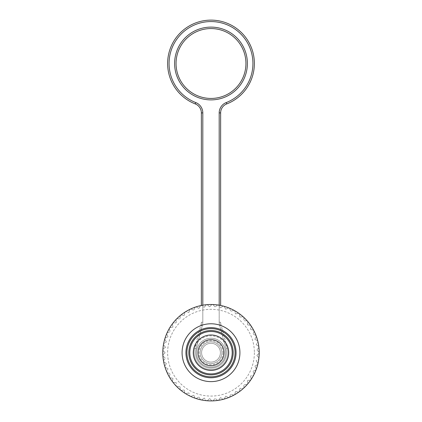 <?xml version="1.0" encoding="UTF-8"?>
<svg xmlns="http://www.w3.org/2000/svg" width="422" height="422" viewBox="0 0 422 422"><rect width="100%" height="100%" fill="white"/><g stroke="black" fill="none" stroke-linecap="round" stroke-linejoin="round"><path stroke-width="0.32" stroke-dasharray="2.11 1.58" d="M220.4 352.702A9.4 9.4 0 0 0 211 343.302A9.4 9.4 0 0 0 201.6 352.702A9.4 9.4 0 0 0 211 362.097A9.4 9.4 0 0 0 220.4 352.702A9.4 9.4 0 0 1 206.3 360.842A9.4 9.4 0 0 1 206.3 344.558A9.4 9.4 0 0 1 220.4 352.702A9.4 9.4 0 0 1 206.3 360.842A9.4 9.4 0 0 1 206.3 344.558A9.4 9.4 0 0 1 220.4 352.702M163.467 344.716A48.198 48.198 0 0 0 162.918 349.295L165.482 347.28L162.918 349.295A48.198 48.198 0 0 0 162.855 355.002L165.16 352.702L162.855 355.002A48.198 48.198 0 0 0 163.467 360.683L165.482 358.12L163.467 360.683A48.198 48.198 0 0 0 164.744 366.249L166.442 363.469L164.744 366.249A48.198 48.198 0 0 0 166.669 371.624L168.03 368.659L166.669 371.624A48.198 48.198 0 0 0 169.222 376.735L170.219 373.634L169.222 376.735A48.198 48.198 0 0 0 172.355 381.509L172.978 378.307L172.355 381.509A48.198 48.198 0 0 0 176.032 385.877L176.275 382.627L176.032 385.877A48.198 48.198 0 0 0 180.205 389.78L180.057 386.52L180.205 389.78A48.198 48.198 0 0 0 184.804 393.162L184.277 389.944L184.804 393.162A48.198 48.198 0 0 0 189.773 395.973L188.866 392.845L189.773 395.973A48.198 48.198 0 0 0 195.043 398.183L193.772 395.182L195.043 398.183A48.198 48.198 0 0 0 200.534 399.75L198.915 396.917L200.534 399.75A48.198 48.198 0 0 0 206.173 400.657L204.232 398.036L206.173 400.657A48.198 48.198 0 0 0 211.876 400.889L209.639 398.521L211.876 400.889A48.198 48.198 0 0 0 217.573 400.452L215.072 398.357L217.573 400.452A48.198 48.198 0 0 0 223.175 399.339L220.442 397.556L223.175 399.339A48.198 48.198 0 0 0 228.603 397.571L225.68 396.126L228.603 397.571A48.198 48.198 0 0 0 233.788 395.171L230.713 394.085L233.788 395.171A48.198 48.198 0 0 0 238.652 392.18L235.471 391.463L238.652 392.18A48.198 48.198 0 0 0 243.125 388.636L239.886 388.298L243.125 388.636A48.198 48.198 0 0 0 247.15 384.579L243.89 384.632L247.15 384.579A48.198 48.198 0 0 0 250.668 380.085L247.434 380.517L250.668 380.085A48.198 48.198 0 0 0 253.627 375.2L250.473 376.013L253.627 375.2A48.198 48.198 0 0 0 255.99 369.999L252.952 371.181L255.99 369.999A48.198 48.198 0 0 0 257.721 364.555L254.841 366.09L257.721 364.555A48.198 48.198 0 0 0 258.791 358.948L256.117 360.81L258.791 358.948A48.198 48.198 0 0 0 259.198 353.251L256.761 355.414L259.198 353.251A48.198 48.198 0 0 0 259.198 352.702A48.198 48.198 0 0 0 259.198 352.148A48.198 48.198 0 0 0 258.923 347.549L256.761 349.986L258.923 347.549A48.198 48.198 0 0 0 257.979 341.915L256.117 344.589L257.979 341.915A48.198 48.198 0 0 0 256.37 336.434L254.841 339.314L256.37 336.434A48.198 48.198 0 0 0 254.128 331.18L252.952 334.219L254.128 331.18A48.198 48.198 0 0 0 251.285 326.232L250.473 329.387L251.285 326.232A48.198 48.198 0 0 0 247.872 321.654L247.434 324.882L247.872 321.654A48.198 48.198 0 0 0 243.937 317.513L243.89 320.767L243.937 317.513A48.198 48.198 0 0 0 239.548 313.862L239.886 317.101L239.548 313.862A48.198 48.198 0 0 0 234.753 310.761L235.471 313.936L234.753 310.761A48.198 48.198 0 0 0 229.626 308.245L230.713 311.315L229.626 308.245A48.198 48.198 0 0 0 224.235 306.351L225.68 309.273L224.235 306.351A48.198 48.198 0 0 0 218.659 305.111L220.442 307.844L218.659 305.111A48.198 48.198 0 0 0 212.978 304.542L215.072 307.042L212.978 304.542A48.198 48.198 0 0 0 207.271 304.642L209.639 306.878L207.271 304.642A48.198 48.198 0 0 0 201.61 305.422L204.232 307.364L201.61 305.422A48.198 48.198 0 0 0 196.088 306.863L198.915 308.482L196.088 306.863A48.198 48.198 0 0 0 190.77 308.951L193.772 310.223L190.77 308.951A48.198 48.198 0 0 0 185.738 311.652L188.866 312.554L185.738 311.652A48.198 48.198 0 0 0 181.059 314.928L184.277 315.456L181.059 314.928A48.198 48.198 0 0 0 176.802 318.731L180.057 318.879L176.802 318.731A48.198 48.198 0 0 0 173.025 323.015L176.275 322.772L173.025 323.015A48.198 48.198 0 0 0 169.781 327.715L172.978 327.092L169.781 327.715A48.198 48.198 0 0 0 167.117 332.768L170.219 331.766L167.117 332.768A48.198 48.198 0 0 0 165.065 338.096L168.03 336.74L165.065 338.096A48.198 48.198 0 0 0 163.662 343.629L166.442 341.931L163.662 343.629A48.198 48.198 0 0 0 163.467 344.716L165.482 347.28L163.467 344.716M239.918 352.702A28.918 28.918 0 0 1 196.541 377.748A28.918 28.918 0 0 1 196.541 327.657A28.918 28.918 0 0 1 239.918 352.702M236.062 352.702A25.062 25.062 0 0 1 198.467 374.404A25.062 25.062 0 0 1 198.467 330.996A25.062 25.062 0 0 1 236.062 352.702M232.205 352.702A21.206 21.206 0 0 1 211 373.908A21.206 21.206 0 0 1 189.794 352.702A21.206 21.206 0 0 1 211 331.492A21.206 21.206 0 0 1 232.205 352.702M225.459 352.702A14.459 14.459 0 0 1 203.768 365.225A14.459 14.459 0 0 1 203.768 340.179A14.459 14.459 0 0 1 225.459 352.702A14.459 14.459 0 0 1 203.768 365.225A14.459 14.459 0 0 1 203.768 340.179A14.459 14.459 0 0 1 225.459 352.702A14.459 14.459 0 0 1 203.768 365.225A14.459 14.459 0 0 1 203.768 340.179A14.459 14.459 0 0 1 225.459 352.702A14.459 14.459 0 0 1 203.768 365.225A14.459 14.459 0 0 1 203.768 340.179A14.459 14.459 0 0 1 225.459 352.702A14.459 14.459 0 0 1 203.768 365.225A14.459 14.459 0 0 1 203.768 340.179A14.459 14.459 0 0 1 225.459 352.702M254.382 352.702A43.382 43.382 0 0 1 189.309 390.266A43.382 43.382 0 0 1 189.309 315.134A43.382 43.382 0 0 1 254.382 352.702M164.744 339.151L166.442 341.931L164.744 339.151M166.669 333.776L168.03 336.74L166.669 333.776M169.222 328.664L170.219 331.766L169.222 328.664M172.355 323.89L172.978 327.092L172.355 323.89M176.032 319.523L176.275 322.772L176.032 319.523M180.205 315.619L180.057 318.879L180.205 315.619M184.804 312.238L184.277 315.456L184.804 312.238M189.773 309.426L188.866 312.554L189.773 309.426M195.043 307.216L193.772 310.223L195.043 307.216M200.534 305.649L198.915 308.482L200.534 305.649M206.173 304.742L204.232 307.364L206.173 304.742M211.876 304.51L209.639 306.878L211.876 304.51M217.573 304.948L215.072 307.042L217.573 304.948M223.175 306.061L220.442 307.844L223.175 306.061M228.603 307.828L225.68 309.273L228.603 307.828M233.788 310.228L230.713 311.315L233.788 310.228M238.652 313.219L235.471 313.936L238.652 313.219M243.125 316.769L239.886 317.101L243.125 316.769M247.15 320.82L243.89 320.767L247.15 320.82M250.668 325.32L247.434 324.882L250.668 325.32M253.627 330.199L250.473 329.387L253.627 330.199M255.99 335.4L252.952 334.219L255.99 335.4M257.721 340.844L254.841 339.314L257.721 340.844M258.791 346.451L256.117 344.589L258.791 346.451M259.198 352.148L256.761 349.986L259.198 352.148M258.923 357.851L256.761 355.414L258.923 357.851M257.979 363.484L256.117 360.81L257.979 363.484M256.37 368.965L254.841 366.09L256.37 368.965M254.128 374.219L252.952 371.181L254.128 374.219M251.285 379.167L250.473 376.013L251.285 379.167M247.872 383.746L247.434 380.517L247.872 383.746M243.937 387.887L243.89 384.632L243.937 387.887M239.548 391.537L239.886 388.298L239.548 391.537M234.753 394.644L235.471 391.463L234.753 394.644M229.626 397.155L230.713 394.085L229.626 397.155M224.235 399.048L225.68 396.126L224.235 399.048M218.659 400.288L220.442 397.556L218.659 400.288M212.978 400.858L215.072 398.357L212.978 400.858M207.271 400.758L209.639 398.521L207.271 400.758M201.61 399.977L204.232 398.036L201.61 399.977M196.088 398.537L198.915 396.917L196.088 398.537M190.77 396.448L193.772 395.182L190.77 396.448M185.738 393.747L188.866 392.845L185.738 393.747M181.059 390.471L184.277 389.944L181.059 390.471M176.802 386.668L180.057 386.52L176.802 386.668M173.025 382.385L176.275 382.627L173.025 382.385M169.781 377.685L172.978 378.307L169.781 377.685M167.117 372.631L170.219 373.634L167.117 372.631M165.065 367.304L168.03 368.659L165.065 367.304M163.662 361.77L166.442 363.469L163.662 361.77M162.918 356.105L165.482 358.12L162.918 356.105M162.855 350.397L165.16 352.702L162.855 350.397M202.808 305.201L202.808 322.229A11.088 11.088 0 0 1 202.428 325.098L196.103 348.709A15.424 15.424 0 0 0 211 368.126A15.424 15.424 0 0 0 225.897 348.709L227.294 348.335L220.97 324.724L227.294 348.335A16.869 16.869 0 0 1 211 369.572A16.869 16.869 0 0 1 194.706 348.335L201.03 324.724L194.706 348.335A16.869 16.869 0 0 0 211 369.572A16.869 16.869 0 0 0 227.294 348.335A16.869 16.869 0 0 1 211 369.572A16.869 16.869 0 0 1 194.706 348.335A16.869 16.869 0 0 0 211 369.572A16.869 16.869 0 0 0 227.294 348.335L225.897 348.709L219.572 325.098A11.088 11.088 0 0 1 219.192 322.229L219.192 305.201M220.637 305.475L220.637 112.89A9.637 9.637 0 0 1 226.772 103.912A43.382 43.382 0 0 0 245.593 37.326A43.382 43.382 0 0 0 176.407 37.326A43.382 43.382 0 0 0 195.228 103.912A9.637 9.637 0 0 1 201.363 112.89L201.363 305.475M176.053 63.5A34.947 34.947 0 0 1 228.471 33.238A34.947 34.947 0 0 1 228.471 93.763A34.947 34.947 0 0 1 176.053 63.5A34.947 34.947 0 0 1 228.471 33.238A34.947 34.947 0 0 1 228.471 93.763A34.947 34.947 0 0 1 176.053 63.5M220.97 324.724A9.637 9.637 0 0 1 220.637 322.229A9.637 9.637 0 0 0 220.97 324.724A9.637 9.637 0 0 1 220.637 322.229A9.637 9.637 0 0 0 220.97 324.724L219.572 325.098L225.897 348.709A15.424 15.424 0 0 1 211 368.126A15.424 15.424 0 0 1 196.103 348.709L202.428 325.098A11.088 11.088 0 0 0 202.808 322.229L202.808 112.89A11.088 11.088 0 0 0 195.75 102.562A41.936 41.936 0 0 1 177.556 38.202A41.936 41.936 0 0 1 244.443 38.202A41.936 41.936 0 0 1 226.25 102.562A11.088 11.088 0 0 0 219.192 112.89L219.192 322.229A11.088 11.088 0 0 0 219.572 325.098L220.97 324.724M201.363 322.229A9.637 9.637 0 0 1 201.03 324.724A9.637 9.637 0 0 0 201.363 322.229A9.637 9.637 0 0 1 201.03 324.724A9.637 9.637 0 0 0 201.363 322.229L202.808 322.229L201.363 322.229M201.6 352.702A9.4 9.4 0 0 1 215.7 344.558A9.4 9.4 0 0 1 215.7 360.842A9.4 9.4 0 0 1 201.6 352.702A9.4 9.4 0 0 0 215.7 360.842A9.4 9.4 0 0 0 215.7 344.558A9.4 9.4 0 0 0 201.6 352.702M223.048 352.702A12.048 12.048 0 0 1 204.976 363.136A12.048 12.048 0 0 1 204.976 342.263A12.048 12.048 0 0 1 223.048 352.702M221.845 352.702A10.845 10.845 0 0 0 205.577 343.308A10.845 10.845 0 0 0 205.577 362.092A10.845 10.845 0 0 0 221.845 352.702M227.869 352.702A16.869 16.869 0 0 0 202.565 338.091A16.869 16.869 0 0 0 202.565 367.309A16.869 16.869 0 0 0 227.869 352.702M200.155 352.702A10.845 10.845 0 0 1 216.423 343.308A10.845 10.845 0 0 1 216.423 362.092A10.845 10.845 0 0 1 200.155 352.702A10.845 10.845 0 0 0 216.423 362.092A10.845 10.845 0 0 0 216.423 343.308A10.845 10.845 0 0 0 200.155 352.702A10.845 10.845 0 0 1 216.423 343.308A10.845 10.845 0 0 1 216.423 362.092A10.845 10.845 0 0 1 200.155 352.702M219.192 112.89L220.637 112.89A9.637 9.637 0 0 1 226.772 103.912A43.382 43.382 0 0 0 245.593 37.326A43.382 43.382 0 0 0 176.407 37.326A43.382 43.382 0 0 0 195.228 103.912A9.637 9.637 0 0 1 201.363 112.89L202.808 112.89M174.608 63.5A36.392 36.392 0 0 0 229.193 95.013A36.392 36.392 0 0 0 229.193 31.982A36.392 36.392 0 0 0 174.608 63.5M219.192 322.229L220.637 322.229L219.192 322.229M226.772 103.912L226.25 102.562M195.228 103.912L195.75 102.562M196.103 348.709L194.706 348.335L196.103 348.709M202.428 325.098L201.03 324.724L202.428 325.098"/><path stroke-width="0.63" d="M259.198 352.702A48.198 48.198 0 0 1 186.899 394.443A48.198 48.198 0 0 1 186.899 310.956A48.198 48.198 0 0 1 259.198 352.702M239.918 352.702A28.918 28.918 0 0 1 196.541 377.748A28.918 28.918 0 0 1 196.541 327.657A28.918 28.918 0 0 1 239.918 352.702M185.938 352.702A25.062 25.062 0 0 1 211 327.636A25.062 25.062 0 0 1 236.062 352.702A25.062 25.062 0 0 1 211 377.764A25.062 25.062 0 0 1 185.938 352.702M188.829 352.702A22.171 22.171 0 0 1 222.088 333.496A22.171 22.171 0 0 1 222.088 371.903A22.171 22.171 0 0 1 188.829 352.702M186.899 352.702A24.101 24.101 0 0 0 223.048 373.57A24.101 24.101 0 0 0 223.048 331.829A24.101 24.101 0 0 0 186.899 352.702M232.205 352.702A21.206 21.206 0 0 0 211 331.492A21.206 21.206 0 0 0 189.794 352.702A21.206 21.206 0 0 0 211 373.908A21.206 21.206 0 0 0 232.205 352.702M201.363 305.475L201.363 112.89A9.637 9.637 0 0 0 195.228 103.912A43.382 43.382 0 0 1 176.407 37.326A43.382 43.382 0 0 1 245.593 37.326A43.382 43.382 0 0 1 226.772 103.912A9.637 9.637 0 0 0 220.637 112.89L220.637 305.475M176.053 63.5A34.947 34.947 0 0 0 228.471 93.763A34.947 34.947 0 0 0 228.471 33.238A34.947 34.947 0 0 0 176.053 63.5A34.947 34.947 0 0 0 228.471 93.763A34.947 34.947 0 0 0 228.471 33.238A34.947 34.947 0 0 0 176.053 63.5M193.281 352.702A17.719 17.719 0 0 1 219.857 337.357A17.719 17.719 0 0 1 219.857 368.042A17.719 17.719 0 0 1 193.281 352.702M197.987 352.702A13.013 13.013 0 0 0 217.509 363.97A13.013 13.013 0 0 0 217.509 341.43A13.013 13.013 0 0 0 197.987 352.702M174.608 63.5A36.392 36.392 0 0 1 229.193 31.982A36.392 36.392 0 0 1 229.193 95.013A36.392 36.392 0 0 1 174.608 63.5M219.192 305.201L219.192 112.89A11.088 11.088 0 0 1 226.25 102.562A41.936 41.936 0 0 0 244.443 38.202A41.936 41.936 0 0 0 177.556 38.202A41.936 41.936 0 0 0 195.75 102.562A11.088 11.088 0 0 1 202.808 112.89L202.808 305.201M202.808 112.89L201.363 112.89A9.637 9.637 0 0 0 195.228 103.912A43.382 43.382 0 0 1 176.407 37.326A43.382 43.382 0 0 1 245.593 37.326A43.382 43.382 0 0 1 226.772 103.912A9.637 9.637 0 0 0 220.637 112.89L219.192 112.89M226.25 102.562L226.772 103.912M195.75 102.562L195.228 103.912"/></g></svg>
